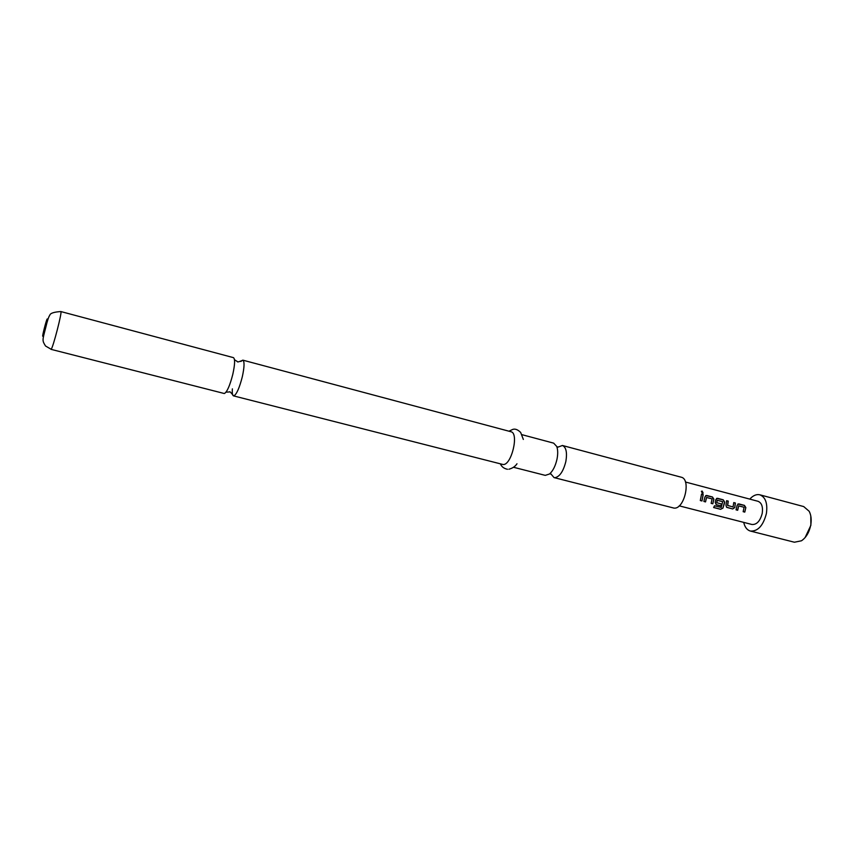 <?xml version="1.0" encoding="UTF-8"?>
<svg xmlns="http://www.w3.org/2000/svg" width="854" height="854" viewBox="0 0 854 854"><rect width="100%" height="100%" fill="white"/><g stroke="black" fill="none" stroke-linecap="round" stroke-linejoin="round"><path stroke-width="1.28" d="M702.159 491.071L703.13 493.057L702.372 493.292L701.39 491.349L702.159 491.071M701.486 491.242L702.885 493.249M233.323 357.623L233.452 357.645C235.16 358.915 234.946 364.466 232.811 374.287C229.95 385.378 227.175 391.772 224.495 393.47L223.983 393.427M513.489 467.266L545.268 475.368L549.549 473.981C552.986 470.885 555.474 465.932 557.011 459.132C558.014 453.944 557.918 449.716 556.733 446.45L553.68 443.151L521.986 434.686M738.667 505.899L737.685 510.265L736.063 509.838L737.119 505.29L738.774 503.892L744.453 505.387L745.841 507.575L744.784 512.112L743.161 511.685L744.101 507.255L738.667 505.899L737.589 510.201L736.073 509.806M737.888 504.009L744.336 505.429L745.723 507.596L745.521 508.941L744.688 512.048L743.172 511.653M726.615 500.775L728.142 501.181L727.565 505.419L733.052 506.977L733.767 502.579L735.401 503.006L734.76 507.564L732.689 508.963L726.551 507.212L725.964 505.269L726.615 500.7L728.259 501.127L727.672 505.44M733.767 502.654L735.283 503.049L734.76 507.564M717.157 500.263L716.858 502.75L721.555 503.977L720.968 505.91L716.239 504.671L715.246 502.462L715.769 499.697L717.445 498.288L723.221 499.803L724.619 502.013L724.416 503.39L722.943 508.109L720.584 509.315L713.645 507.522L714.51 505.792L721.214 507.404L722.676 501.64L717.157 500.263L716.752 502.728L721.449 503.956L720.872 505.856L716.143 504.618M716.538 498.405L723.103 499.857L724.512 502.035L722.943 508.109M706.546 497.487L705.543 501.896L703.877 501.458L704.956 496.868L706.653 495.459L712.471 496.985L713.891 499.206L712.812 503.785L711.147 503.348L712.097 498.875L706.546 497.487L705.447 501.842L703.888 501.426M705.724 495.576L712.364 497.028L713.773 499.216L712.812 503.785M701.529 494.188L703.088 494.594L701.977 500.967L700.312 500.529L701.529 494.114L703.205 494.551L701.977 500.967M810.777 515.88L810.884 525.285L805.119 537.55M750.388 531.049L794.401 542.226L801.479 540.785C806.176 537.529 809.261 532.309 810.745 525.135C811.652 519.702 811.129 515.09 809.176 511.29L803.71 506.571L759.846 494.808C765.547 497.156 767.735 503.39 766.401 513.521C763.23 525.637 757.893 531.487 750.388 531.049C747.036 530.056 744.816 527.174 743.717 522.381M685.442 482.019L758.021 501.298C761.693 502.803 763.092 506.806 762.238 513.286C760.209 521.036 756.783 524.772 751.968 524.495L679.218 505.846M232.384 388.858C232.053 393.128 232.427 395.455 233.494 395.872L233.911 395.872C236.665 394.196 239.462 387.833 242.312 376.774C244.393 367.156 244.596 361.626 242.899 360.174L240.828 361.455M550.67 473.639L554.043 477.599L673.987 508.098C684.342 509.55 691.388 478.987 681.129 477.183L562.423 445.489L557.545 447.293M554.043 477.599L554.822 477.706C559.669 476.81 563.341 471.387 565.86 461.448C567.312 452.535 566.17 447.218 562.423 445.489M233.494 395.872L503.113 464.523C511.525 465.409 519.243 432.957 510.927 431.729L242.824 360.142M749.791 499.11C753.089 495.469 756.441 494.039 759.846 494.808M701.881 500.914L700.312 500.497M712.716 503.732L711.158 503.326M722.847 508.034L720.584 509.315M720.509 509.219L713.688 507.447M734.654 507.532L732.689 508.963M732.583 508.899L726.861 507.415M727.565 505.419L733.052 506.977M51.133 349.254C52.916 348.261 62.555 310.845 60.837 311.55C53.877 312.009 50.194 313.247 49.788 315.265C48.721 316.514 47.354 320.677 45.689 327.776C42.252 340.927 42.166 340.415 45.529 345.998L51.133 349.254M42.807 336.156C43.629 335.483 48.23 317.336 47.151 319.033C46.308 319.866 41.793 337.64 42.807 336.156M226.032 392.157L229.502 391.954C229.619 391.185 230.986 392.498 233.58 395.882M550.093 473.5L550.883 474.226M556.979 447.144L558.014 446.888M234.487 359.737L237.423 361.605C237.156 362.342 238.981 361.861 242.899 360.174M233.452 357.645L60.837 311.55M516.99 463.765C515.229 466.444 512.539 468.259 508.92 469.22M523.342 439.447L520.662 432.444C517.727 429.551 515.058 428.559 512.635 429.455L508.952 431.206M507.522 469.284C504.073 468.622 501.704 466.839 500.412 463.925M224.1 393.47L50.973 349.329"/></g></svg>
